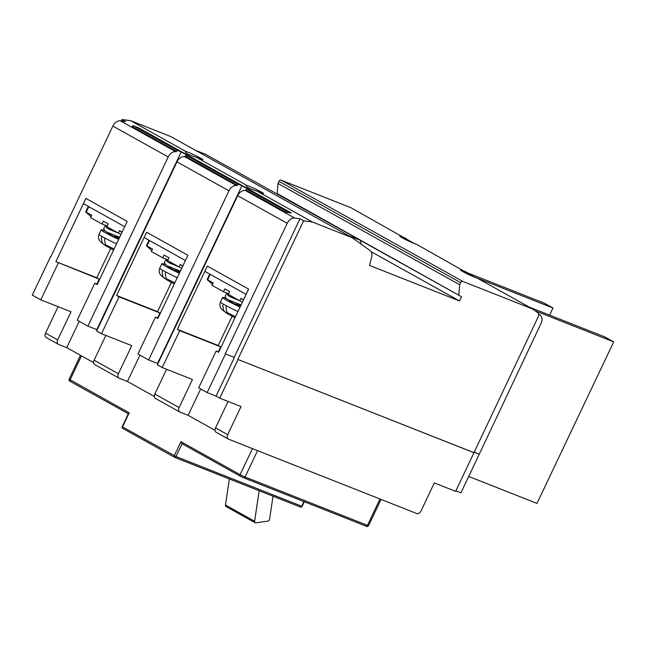 <?xml version="1.0" encoding="UTF-8"?>
<svg xmlns="http://www.w3.org/2000/svg" width="646" height="646" viewBox="0 0 646 646"><rect width="100%" height="100%" fill="white"/><g stroke="black" fill="none" stroke-linecap="round" stroke-linejoin="round"><path stroke-width="0.97" d="M243.542 299.776L240.934 298.323L239.763 300.778L228.353 294.415L229.685 291.604L224.832 288.899L223.5 291.709L212.082 285.346L213.253 282.883L207.116 279.573L212.421 284.377L213.253 282.883M240.934 298.323L243.405 300.075M239.763 300.778L242.46 302.053M212.082 285.346L212.421 284.377M228.668 293.752L223.5 291.709M239.618 300.697L230.073 296.764L228.014 295.424L227.085 293.131M240.861 305.429L235.322 304.032M226.383 298.5L231.906 302.36L226.383 298.5L225.05 296.385L226.746 293.357M228.571 299.922L241.079 304.969M178.91 266.855L169.365 262.914L167.298 261.573L166.03 259.506L166.377 259.28M180.145 271.578L174.606 270.19M165.667 264.65L171.198 268.518L165.667 264.65L164.342 262.534L166.03 259.506M167.863 266.079L180.363 271.126M182.834 265.926L180.226 264.472L179.055 266.935L167.645 260.572L168.977 257.762L164.116 255.049L162.784 257.859L151.374 251.496L152.537 249.041L146.408 245.722L151.713 250.527L152.537 249.041M180.226 264.472L182.689 266.225M179.055 266.935L181.744 268.211M151.374 251.496L151.713 250.527M167.96 259.902L162.784 257.859M122.118 232.084L119.51 230.63L118.339 233.085L106.929 226.722L108.262 223.912L103.408 221.207L102.076 224.017L90.658 217.654L91.829 215.191L85.692 211.88L90.997 216.685L91.829 215.191M119.51 230.63L121.981 232.382M118.339 233.085L121.036 234.361M90.658 217.654L90.997 216.685M107.244 226.06L102.076 224.017M118.194 233.004L108.649 229.072L106.59 227.731L105.661 225.438M119.437 237.736L113.898 236.339M104.959 230.808L110.482 234.668L104.959 230.808L103.626 228.692L105.322 225.664M107.147 232.229L119.655 237.276M148.62 359.959L228.942 190.812A7.792 5.459 -60.9 0 1 236.444 185.555L237.227 185.168A1.171 0.816 -60.9 0 1 238.495 184.417L241.935 185.773L157.551 363.488L148.62 359.959L137.937 354.008L155.452 317.129L157.874 318.486L187.897 255.267L185.394 260.532L144.106 237.518L146.61 232.245L187.897 255.267L146.61 232.245L116.595 295.464L119.026 296.821L101.511 333.699L131.736 345.634L118.388 373.735L94.106 360.193L105.871 335.419M234.417 357.48L225.252 353.822L234.417 357.48L216.079 396.119L207.148 392.59L198.653 387.85L216.16 350.972L218.59 352.328L248.605 289.109L246.11 294.374L204.822 271.36L207.326 266.095L248.605 289.109L207.326 266.095L177.303 329.315L179.733 330.663L162.227 367.542L192.443 379.485L179.103 407.578L154.822 394.044L166.579 369.27M97.231 329.783L87.913 326.117L77.229 320.158L94.736 283.279L97.166 284.636L127.181 221.416L124.686 226.689L83.399 203.668L85.902 198.403L127.181 221.416L85.902 198.403L55.879 261.622L96.811 277.788L110.668 248.613M108.237 233.287A9.738 0.646 25.4 0 0 110.611 234.829A9.738 0.646 25.4 0 0 118.864 238.931M105.007 230.848A17.531 1.163 25.4 0 0 101.147 229.823A17.531 1.163 25.4 0 0 105.508 232.81A17.531 1.163 25.4 0 0 118.646 239.408M107.244 246.32L107.099 246.627A44.736 31.347 -60.9 0 1 105.807 245.835A44.736 31.347 -60.9 0 1 102.318 242.953L101.365 238.035L101.939 236.428A17.531 1.163 25.4 0 0 103.4 237.26A17.531 1.163 25.4 0 0 105.096 238.188L104.523 239.795L105.476 244.713A44.736 31.347 119.1 0 0 110.256 248.387L112.743 249.574A44.736 31.783 -68.4 0 0 113.656 249.897M229.661 300.979A9.738 0.646 25.4 0 0 232.035 302.522A9.738 0.646 25.4 0 0 240.288 306.624M226.431 298.541A17.531 1.163 25.4 0 0 222.571 297.515A17.531 1.163 25.4 0 0 226.932 300.503A17.531 1.163 25.4 0 0 240.062 307.1M228.668 314.013L228.523 314.319A44.736 31.347 -60.9 0 1 227.23 313.528A44.736 31.347 -60.9 0 1 223.742 310.645L222.789 305.728L223.363 304.121A17.531 1.163 25.4 0 0 224.824 304.952A17.531 1.163 25.4 0 0 226.52 305.881L225.947 307.488L226.899 312.406A44.736 31.347 119.1 0 0 231.68 316.08L234.167 317.267A44.736 31.783 -68.4 0 0 235.079 317.59M168.945 267.137A9.738 0.646 25.4 0 0 171.319 268.671A9.738 0.646 25.4 0 0 179.58 272.782M165.723 264.69A17.531 1.163 25.4 0 0 161.855 263.673A17.531 1.163 25.4 0 0 166.224 266.661A17.531 1.163 25.4 0 0 179.354 273.25M167.96 280.17L167.815 280.477A44.736 31.347 -60.9 0 1 166.523 279.678A44.736 31.347 -60.9 0 1 163.026 276.803L162.081 271.877L162.655 270.27A17.531 1.163 25.4 0 0 164.108 271.102A17.531 1.163 25.4 0 0 165.812 272.031L165.239 273.638L166.184 278.563A44.736 31.347 119.1 0 0 170.964 282.237L173.459 283.416A44.736 31.783 -68.4 0 0 174.372 283.747M474.204 276.892L552.992 308.013L549.609 315.127M467.777 272.935L544.247 303.144L552.992 308.013M535.171 310.839L613.7 341.863L536.987 503.42L468.689 476.441M529.017 306.995L604.955 336.986L613.7 341.863M352.345 237.785L170.697 136.516L130.718 120.721L185.967 151.519A9.545 0.63 -154.6 0 1 188.236 152.303A9.545 0.63 -154.6 0 1 197.708 156.639A9.545 0.63 -154.6 0 1 202.812 159.715A9.545 0.63 -154.6 0 1 200.139 158.932A9.545 0.63 -154.6 0 1 196.408 157.341L246.683 185.37A9.545 0.63 -154.6 0 1 248.944 186.145A9.545 0.63 -154.6 0 1 258.424 190.489A9.545 0.63 -154.6 0 1 263.52 193.558A9.545 0.63 -154.6 0 1 260.847 192.783A9.545 0.63 -154.6 0 1 257.124 191.192L312.373 221.99L352.345 237.785L370.029 250.527A7.792 5.459 -60.9 0 1 371.644 257.221L369.512 265.417L459.54 300.979L461.543 296.764L360.323 240.336M461.543 296.764L277.182 193.55L278.03 183.464L279.015 181.389A1.946 1.365 -60.9 0 1 281.131 180.137L462.778 281.406L532.595 308.982L537.666 312.64A3.9 2.729 -60.9 0 1 538.134 316.936L473.97 452.701L238.067 359.515L219.721 398.146L216.079 396.119M458.838 294.818L459.686 284.733L460.671 282.657A1.946 1.365 -60.9 0 1 462.778 281.406M279.516 195.229L277.182 193.55M50.905 256.583L112.864 126.099A7.792 5.459 -60.9 0 1 120.366 120.842L125.615 121.561L121.973 119.526L121.286 120.972M281.131 180.137L350.948 207.713L414.474 243.599M406.189 238.519A9.545 0.63 -154.6 0 0 402.466 236.929A9.545 0.63 -154.6 0 0 399.793 236.145A9.545 0.63 -154.6 0 0 404.897 239.222A9.545 0.63 -154.6 0 0 414.369 243.558A9.545 0.63 -154.6 0 0 416.638 244.341L475.181 277.449M466.905 272.362A9.545 0.63 -154.6 0 0 463.182 270.771A9.545 0.63 -154.6 0 0 460.501 269.996A9.545 0.63 -154.6 0 0 465.605 273.064A9.545 0.63 -154.6 0 0 475.076 277.409A9.545 0.63 -154.6 0 0 477.346 278.184L532.595 308.982M473.954 452.103L479.259 454.195L540.985 323.541A7.792 5.459 -60.9 0 0 540.056 314.957L538.481 313.827M228.942 190.812L176.972 161.839L96.658 330.994L101.511 333.699M473.728 452.571L238.067 359.515M219.721 398.146L241.015 406.56L227.675 434.653A3.9 2.729 -60.9 0 0 228.329 439.07A3.9 2.729 -60.9 0 0 228.555 439.175L416.775 513.53A3.9 2.729 -60.9 0 0 420.99 511.018L434.33 482.925L455.624 491.34L473.97 452.701M215.045 430.325L188.148 415.321L179.984 412.1A3.9 2.729 -60.9 0 1 179.758 411.995A3.9 2.729 -60.9 0 1 179.103 407.578M154.337 396.474L127.432 381.479L119.276 378.249A3.9 2.729 -60.9 0 1 119.042 378.144A3.9 2.729 -60.9 0 1 118.388 373.735M93.622 362.632L66.724 347.629L58.56 344.407A3.9 2.729 -60.9 0 1 58.334 344.302A3.9 2.729 -60.9 0 1 57.68 339.885L45.535 333.118A3.9 2.729 -60.9 0 0 46.189 337.527A3.9 2.729 -60.9 0 0 46.423 337.64M237.817 359.378L303.62 220.795L299.978 218.768L294.729 218.049A7.792 5.459 -60.9 0 0 287.228 223.298L225.252 353.822M162.227 367.542L157.366 364.837L237.688 195.681A7.792 5.459 -60.9 0 1 245.189 190.433L294.729 218.049M207.148 392.59L225.494 353.96M459.686 284.733L278.03 183.464M479.009 454.065L473.962 452.071M303.62 220.795L312.373 221.99M299.978 218.768L234.175 357.351M129.216 412.842L122.546 426.893L122.207 426.659L128.457 413.488L129.216 412.842L69.114 379.218C69.122 380.752 69.518 381.487 70.309 381.423A1.365 0.953 -60.9 0 1 70.083 379.88L81.485 355.857M240.231 476.142L182.019 443.697L180.945 441.678L240.078 474.648A1.365 0.953 -60.9 0 0 240.304 476.191L182.019 443.697M459.54 300.979L371.095 251.674M205.767 154.402L360.306 240.264L361.041 244.051M348.291 235.524L360.306 240.264M195.536 150.365L205.783 154.37M241.935 185.773L250.68 190.651L247.232 189.286A1.171 0.816 -60.9 0 0 245.973 190.037L245.189 190.433M58.092 306.68L45.535 333.118M237.227 185.168L185.257 156.195L184.473 156.582L236.444 185.555M185.257 156.195A1.171 0.816 -60.9 0 1 186.524 155.444L189.964 156.8L181.219 151.931L110.151 301.537L110.539 301.747M176.972 161.839A7.792 5.459 -60.9 0 1 184.473 156.582M218.744 351.997L216.16 350.972M216.41 432.408A3.9 2.729 -60.9 0 1 216.184 432.295A3.9 2.729 -60.9 0 1 215.53 427.886L228.086 401.449M218.3 351.82L220.666 346.837L218.235 345.481L232.092 316.306M188.148 415.321L200.656 388.973M179.733 330.663L220.666 346.837M96.876 284.127L99.242 279.145L96.811 277.788M66.724 347.629L79.232 321.28M155.702 398.558A3.9 2.729 -60.9 0 1 155.468 398.453A3.9 2.729 -60.9 0 1 154.822 394.044M158.036 318.147L155.452 317.129M55.879 261.622L99.242 279.145M127.432 381.479L139.948 355.122M157.592 317.977L159.958 312.987L157.527 311.638L171.384 282.464M119.026 296.821L159.958 312.987M94.986 364.715A3.9 2.729 -60.9 0 1 94.76 364.602A3.9 2.729 -60.9 0 1 94.106 360.193M50.646 256.478L32.3 295.117L40.803 299.849L71.02 311.792L57.68 339.885M196.408 157.341C189.52 155.258 185.854 153.433 185.402 151.858L185.967 151.519M185.031 156.663L237.001 185.636M479.259 454.195L460.913 492.833L455.866 490.839M97.32 284.305L94.736 283.279M257.124 191.192C250.236 189.108 246.562 187.275 246.118 185.709L246.683 185.37M245.746 190.505L284.361 212.033L284.579 211.565A1.171 0.816 -60.9 0 1 285.847 210.814L291.346 212.986L138.842 127.965L133.342 125.792A1.171 0.816 -60.9 0 0 132.075 126.543L131.849 127.012L176.293 151.786L176.511 151.317A1.171 0.816 -60.9 0 1 177.779 150.566L181.219 151.931M218.235 345.481L177.303 329.315M87.913 326.117L168.235 156.962A7.792 5.459 -60.9 0 1 175.728 151.713L176.293 151.786M58.31 262.97L40.803 299.849M121.973 119.526L130.718 120.721M273.008 496.201L269.616 519.061A1.946 1.365 -60.9 0 1 269.39 519.788A1.946 1.365 -60.9 0 1 267.84 521.104L255.848 522.88A1.946 1.365 119.1 0 1 255.17 522.767A1.946 1.365 119.1 0 1 254.613 521.29L259.159 490.726M254.613 521.29L225.478 505.043L229.346 478.952M225.478 505.043A1.946 1.365 119.1 0 0 226.027 506.521L255.17 522.767M284.361 212.033L291.346 212.986M157.527 311.638L116.595 295.464M210.225 274.372L207.665 279.775M149.517 240.53L146.949 245.924M88.801 206.68L86.241 212.082M102.318 242.953A13.13 0.872 25.4 0 1 100.671 241.838C98.499 239.876 97.958 237.357 99.04 234.272A17.531 1.163 25.4 0 0 101.939 236.428M105.476 244.713A13.13 0.872 25.4 0 0 114.108 248.96M105.096 238.188A17.531 1.163 25.4 0 0 116.53 243.849M223.742 310.645A13.13 0.872 25.4 0 1 222.095 309.531C219.923 307.569 219.382 305.049 220.464 301.965A17.531 1.163 25.4 0 0 223.363 304.121M226.899 312.406A13.13 0.872 25.4 0 0 235.532 316.653M226.52 305.881A17.531 1.163 25.4 0 0 237.954 311.542M163.026 276.803A13.13 0.872 25.4 0 1 161.379 275.68C159.215 273.718 158.666 271.199 159.748 268.114A17.531 1.163 25.4 0 0 162.655 270.27M166.184 278.563A13.13 0.872 25.4 0 0 174.816 282.803M165.812 272.031A17.531 1.163 25.4 0 0 177.246 277.699M460.671 282.657L279.015 181.389M287.228 223.298L237.688 195.681M70.39 381.463L128.328 413.763L70.309 381.423A1.365 0.953 -60.9 0 0 70.39 381.463M257.576 450.642L245.052 477.006L367.469 525.368A1.365 0.969 111.6 0 1 366.12 526.159L243.704 477.806A1.365 0.969 -68.4 0 1 243.623 477.765L240.385 476.231A1.365 0.953 -60.9 0 1 240.304 476.191L243.704 477.806A1.365 0.969 -68.4 0 0 245.052 477.006L240.078 474.648L252.441 448.615M243.792 477.83L366.04 526.119A1.365 0.969 111.6 0 0 366.12 526.159C366.54 526.805 367.356 526.643 368.559 525.683L381.035 499.415M238.495 184.417L186.524 155.444M368.559 525.683L367.469 525.368L379.993 498.995M110.151 301.537L96.811 329.63M284.579 211.565L245.973 190.037M285.847 210.814L247.232 189.286M120.366 120.842L175.728 151.713M168.235 156.962L112.864 126.099M227.675 434.653L215.53 427.886M182.099 443.745L176.011 456.56L301.747 506.222L303.943 501.603M174.428 457.223L122.853 428.476A1.365 0.953 -60.9 0 1 122.772 428.435L174.501 457.271A1.365 1.365 0 0 0 174.662 457.352A1.365 0.969 -68.4 0 1 174.581 457.311A1.365 0.953 -60.9 0 1 174.501 457.271A1.365 0.953 -60.9 0 1 174.275 455.729L180.945 441.678M174.751 457.376L300.317 506.981A1.365 0.969 111.6 0 0 300.398 507.021A1.365 1.365 0 0 0 302.126 506.335L301.747 506.222A1.365 0.969 111.6 0 1 300.398 507.021L174.662 457.352A1.365 0.969 -68.4 0 0 176.011 456.56L122.546 426.893A1.365 0.953 -60.9 0 0 122.772 428.435A1.365 1.365 0 0 1 122.207 426.659M176.511 151.317L132.075 126.543M177.779 150.566L133.342 125.792M209.716 274.09L207.116 279.573M149.008 240.247L146.408 245.722M88.292 206.397L85.692 211.88M99.04 234.272L101.147 229.823M100.671 241.838A44.808 44.808 0 0 0 105.807 245.835M109.836 229.693L110.345 228.627M220.464 301.965L222.571 297.515M222.095 309.531A44.808 44.808 0 0 0 227.23 313.528M231.26 297.386L231.769 296.32M159.748 268.114L161.855 263.673M161.379 275.68A44.808 44.808 0 0 0 166.523 279.678M170.544 263.544L171.053 262.47M179.758 411.995L155.468 398.453M119.042 378.144L94.76 364.602M58.334 344.302L46.189 337.527M228.329 439.07L216.184 432.295M80.467 355.292L69.114 379.218M302.126 506.335L304.306 501.748"/></g></svg>
